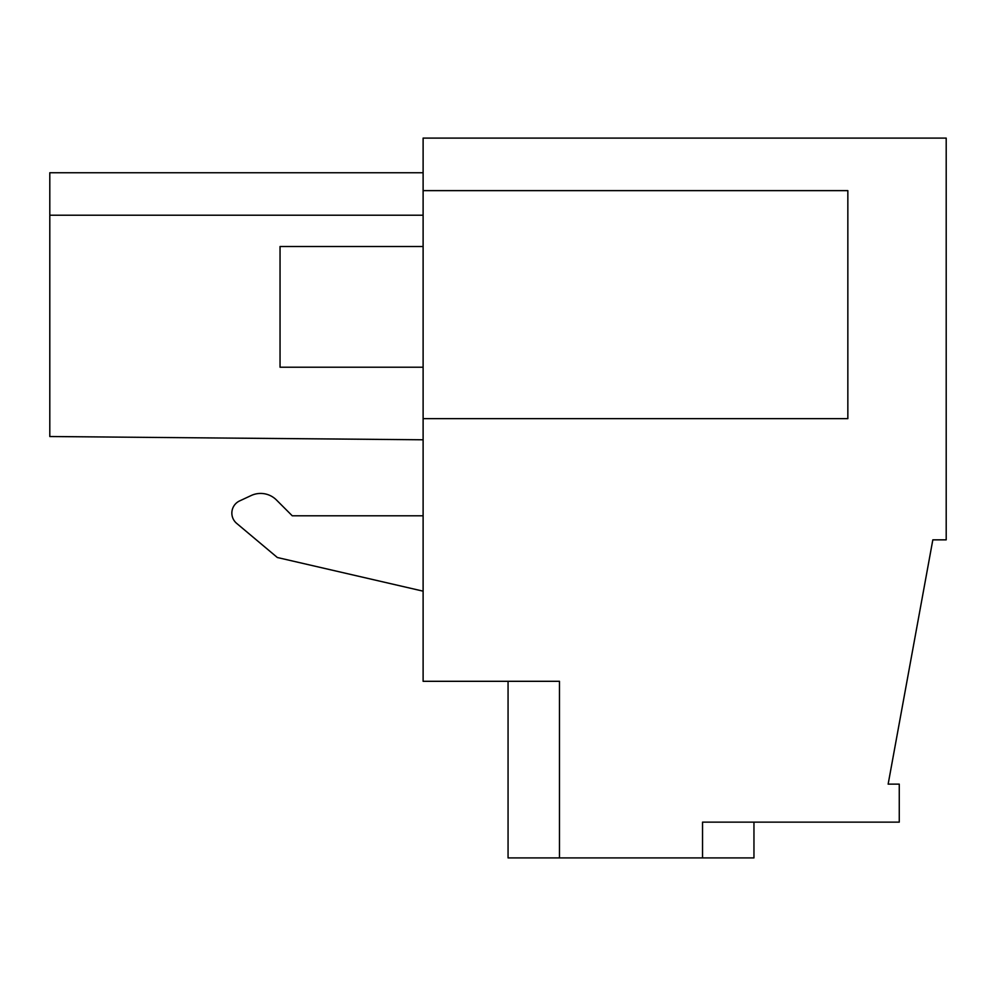 <?xml version="1.0" encoding="UTF-8"?>
<svg xmlns="http://www.w3.org/2000/svg" width="996" height="996" viewBox="0 0 996 996"><rect width="100%" height="100%" fill="white"/><g stroke="black" fill="none" stroke-linecap="round" stroke-linejoin="round"><path stroke-width="1.49" d="M702.541 857.905L559.478 857.905L559.478 681.301L423.113 681.301L423.113 138.095L946.2 138.095L946.2 539.844L932.829 539.844L888.146 784.138L899.264 784.138L899.264 822.136L702.541 822.136L702.541 857.905L753.96 857.905L753.96 822.136M508.06 681.301L508.06 857.905L559.478 857.905M423.113 515.791L292.251 515.791L276.44 499.98L292.251 515.791L423.113 515.791M251.191 495.522L239.6 500.926L251.191 495.522A22.36 22.36 0 0 1 276.44 499.98M423.113 172.744L49.8 172.744L49.8 436.522L423.113 439.784M423.113 190.634L847.845 190.634L847.845 418.644L423.113 418.644M423.113 591.163L277.349 557.511L236.65 523.361A13.409 13.409 0 0 1 239.6 500.926M49.8 215.223L423.113 215.223M423.113 367.225L280.05 367.225L280.05 246.51L423.113 246.51"/></g></svg>
